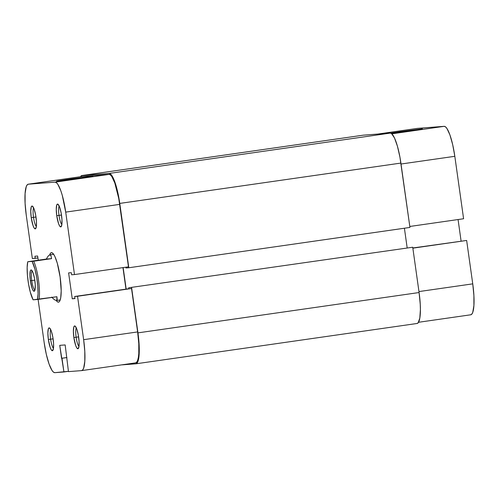 <?xml version="1.0" encoding="UTF-8"?>
<svg xmlns="http://www.w3.org/2000/svg" width="499" height="499" viewBox="0 0 499 499"><rect width="100%" height="100%" fill="white"/><g stroke="black" fill="none" stroke-linecap="round" stroke-linejoin="round"><path stroke-width="0.75" d="M400.398 131.674L422.422 128.829L391.241 133.383L422.422 128.823L400.398 131.674L400.56 132.141L400.398 131.674L390.605 133.133L400.398 131.674M463.596 218.749L409.804 226.465L463.596 218.749L454.82 156.306L463.596 218.749M417.457 128.38L444.16 126.334L391.846 133.838L444.16 126.334A30.763 6.381 -98.2 0 1 454.82 156.306L401.028 164.021L454.82 156.306L452.699 144.685L449.923 134.911L446.929 128.468L445.488 126.821L444.16 126.334L417.457 128.38L377.862 134.056L417.457 128.38A30.763 6.381 -98.2 0 0 417.37 128.386A30.763 6.381 -98.2 0 0 417.283 128.405M466.646 240.449L412.829 247.978L466.646 240.449L472.746 283.856L466.646 240.449L412.854 248.165L466.646 240.449M461.088 241.054L458.07 219.541L461.088 241.054M470.738 314.794A30.763 6.381 -98.2 0 1 470.651 314.807L471.811 314.127L472.765 312.299L473.907 305.538L473.9 295.551L472.746 283.856L418.954 291.572L472.746 283.856A30.763 6.381 -98.2 0 1 470.738 314.794L418.518 322.285M363.135 135.185L390.237 133.108L391.565 133.601L394.503 137.974L397.441 146.244L399.936 157.148L409.941 227.432L400.897 163.079A30.763 6.381 -98.2 0 0 390.237 133.108L109.113 173.434L82.011 175.511L363.135 135.185L390.237 133.108L109.113 173.434A30.763 6.381 81.8 0 1 119.766 203.411L128.811 267.757L125.941 267.975L125.835 267.196L125.941 267.975L128.811 267.757L409.941 227.432L128.811 267.757L119.766 203.411L400.897 163.079L119.766 203.411L117.645 191.791L114.876 182.01L111.876 175.567L110.435 173.926L109.113 173.434L82.011 175.511L363.135 135.185A30.763 6.381 -98.2 0 0 363.047 135.198A30.763 6.381 -98.2 0 0 362.96 135.21M80.482 176.715A30.763 6.381 81.8 0 1 81.923 175.523A30.763 6.381 81.8 0 1 82.011 175.511L80.482 176.715M122.392 364.844L135.865 363.815L122.392 364.844M137.961 332.864A30.763 6.381 81.8 0 1 135.953 363.802A30.763 6.381 81.8 0 1 135.865 363.815L137.025 363.135L137.98 361.307L139.121 354.546L139.115 344.56L137.961 332.864L419.091 292.539L137.961 332.864L131.593 287.555L137.961 332.864M416.989 323.489A30.763 6.381 -98.2 0 0 417.077 323.477A30.763 6.381 -98.2 0 0 419.091 292.539L412.723 247.23L128.723 287.773L412.723 247.23L128.723 287.773L128.861 288.728L128.723 287.773L412.723 247.23L419.091 292.539L420.239 304.234L420.395 309.542L419.815 318.081L418.156 322.809L416.989 323.489M407.165 247.835L404.408 228.224L407.165 247.835M123.147 267.583L126.172 289.096L123.147 267.583M50.624 339.189A9.612 1.996 -98.2 0 0 53.468 348.346A9.612 1.996 81.8 0 1 50.624 339.189L53.106 338.833L50.624 339.189A9.612 1.996 81.8 0 1 50.817 329.864A9.612 1.996 -98.2 0 0 50.624 339.189L48.359 339.488L50.624 339.189M53.144 339.12A11.533 2.395 81.8 0 1 52.857 350.392A11.533 2.395 81.8 0 1 48.359 339.488L50.199 347.51L51.322 349.93L52.358 350.728L53.418 348.701L53.58 343.505L52.788 336.9L51.31 331.099L49.644 328.068L49.145 327.88L48.353 328.822L47.873 333.114L48.359 339.488A11.533 2.395 81.8 0 1 49.657 328.074A11.533 2.395 81.8 0 1 53.144 339.12M59.007 215.393A9.612 1.996 -98.2 0 0 61.857 224.55A9.612 1.996 81.8 0 1 59.007 215.393L61.489 215.038L59.007 215.393A9.612 1.996 81.8 0 1 59.206 206.068A9.612 1.996 -98.2 0 0 59.007 215.393L56.749 215.693L59.007 215.393M61.533 215.325A11.533 2.395 81.8 0 1 61.24 226.596A11.533 2.395 81.8 0 1 56.749 215.693L58.583 223.714L59.705 226.134L60.747 226.933L61.801 224.906L61.963 219.71L61.171 213.104L59.693 207.303L58.034 204.272L57.535 204.085L56.743 205.027L56.256 209.318L56.749 215.693A11.533 2.395 81.8 0 1 58.04 204.278A11.533 2.395 81.8 0 1 61.533 215.325M76.129 337.237A9.612 1.996 -98.2 0 0 78.979 346.393A9.612 1.996 81.8 0 1 76.129 337.237L78.611 336.881L76.129 337.237A9.612 1.996 81.8 0 1 76.328 327.912A9.612 1.996 -98.2 0 0 76.129 337.237L73.871 337.536L76.129 337.237M78.655 337.168A11.533 2.395 81.8 0 1 78.368 348.439A11.533 2.395 81.8 0 1 73.871 337.536L75.705 345.558L76.827 347.971L77.869 348.776L78.923 346.749L79.085 341.553L78.293 334.941L76.821 329.147L75.156 326.115L74.657 325.928L73.864 326.87L73.384 331.155L73.871 337.536A11.533 2.395 81.8 0 1 75.162 326.121A11.533 2.395 81.8 0 1 78.655 337.168M33.502 217.352A9.612 1.996 -98.2 0 0 36.346 226.509A9.612 1.996 81.8 0 1 33.502 217.352L35.978 216.996L33.502 217.352A9.612 1.996 81.8 0 1 33.695 208.021A9.612 1.996 -98.2 0 0 33.502 217.352L31.237 217.645L33.502 217.352M36.022 217.283A11.533 2.395 81.8 0 1 35.735 228.548A11.533 2.395 81.8 0 1 31.237 217.645L33.071 225.673L34.2 228.087L35.236 228.885L36.296 226.858L36.452 221.668L35.66 215.057L34.188 209.256L32.522 206.224L32.023 206.043L31.231 206.979L30.751 211.27L31.237 217.645A11.533 2.395 81.8 0 1 32.535 206.23A11.533 2.395 81.8 0 1 36.022 217.283M70.864 178.948L71.033 179.409L70.864 178.948L92.889 176.091L63.336 180.445L56.468 181.218L70.864 178.948L92.889 176.097L61.988 180.613L57.753 180.937L70.864 178.948M56.175 300.423L57.348 301.758L58.427 302.157L59.369 301.602L60.142 300.124L60.716 297.766L61.19 290.83L60.13 277.014A24.994 5.183 81.8 0 1 59.506 301.427A24.994 5.183 81.8 0 1 56.244 300.523M56.293 300.523L54.397 299.706L56.293 300.523L56.861 300.236L56.917 296.724L33.096 299.818A21.919 4.547 81.8 0 1 28.063 280.962A21.919 4.547 81.8 0 1 27.751 261.744L51.565 258.65L27.751 261.744L32.111 261.407L34.961 269.248L36.701 277.375L37.793 286.014L38.061 293.792L37.462 299.481L33.096 299.818L30.252 291.977L28.512 283.85L27.414 275.211L27.152 267.427L27.751 261.744L46.276 259.056L48.247 255.962L49.875 254.827L53.599 254.297L49.875 254.827L51.01 255.75L51.565 258.65L33.689 261.214A23.073 4.784 81.8 0 1 39.041 299.288L56.917 296.724L57.16 299.494L56.293 300.523L60.198 299.961A23.073 4.784 81.8 0 1 60.086 299.98M128.48 266.822L119.704 204.378L65.712 212.119L74.488 274.562L128.48 266.822L118.743 198.44L114.807 182.977L111.813 176.534L110.373 174.893L109.044 174.401L82.341 176.446L28.349 184.193L55.052 182.147L56.381 182.64L57.822 184.281L60.816 190.724L62.256 195.277L65.712 212.119L74.488 274.562L71.619 274.781L71.326 272.691L68.612 272.897L72.255 298.789L74.962 298.583L74.669 296.487L77.538 296.269L83.639 339.676L84.793 351.365L84.799 361.357L83.657 368.119L82.703 369.94L81.543 370.62L68.469 371.624L81.543 370.62A30.763 6.381 81.8 0 0 81.63 370.614L135.622 362.867A30.763 6.381 -98.2 0 0 137.63 331.929L131.53 288.522L74.669 296.487L74.962 298.583L72.255 298.789L74.937 298.402L72.255 298.789L68.612 272.897L71.326 272.691L71.619 274.781L74.488 274.562L128.48 266.822M38.099 299.406L44.18 342.694L38.099 299.406M135.622 362.867A30.763 6.381 -98.2 0 1 135.535 362.879L136.695 362.199L137.649 360.372L138.354 357.471L138.791 353.61L138.784 343.624L137.63 331.929L131.53 288.522L77.538 296.269L83.639 339.676L137.63 331.929L83.639 339.676A30.763 6.381 81.8 0 1 81.63 370.614M125.973 289.127L122.954 267.614L125.973 289.127M68.469 371.624L65.163 344.934L59.743 345.352L63.928 371.973L54.84 372.666L53.512 372.179L52.071 370.532L49.077 364.089L46.301 354.315L44.18 342.694A30.763 6.381 81.8 0 0 54.84 372.666L68.425 371.325L63.928 371.973L62.001 358.263L61.558 358.294L66.928 357.527L61.558 358.294L59.743 345.352L65.163 344.934L68.469 371.624M82.341 176.446L28.349 184.193A30.763 6.381 81.8 0 0 28.262 184.206A30.763 6.381 81.8 0 0 26.254 215.144L32.354 258.551L37.912 257.946L35.223 258.326L34.93 256.237L37.637 256.024L38.23 260.21L37.637 256.024L34.93 256.237L35.223 258.326L32.354 258.551L26.254 215.144L25.1 203.449L25.093 193.462L26.235 186.701L27.189 184.873L28.349 184.193L55.052 182.147L109.044 174.401L82.341 176.446A30.763 6.381 -98.2 0 0 82.254 176.459A30.763 6.381 -98.2 0 0 82.167 176.471M60.13 277.014L57.323 263.329L54.934 256.611L53.717 254.39L52.545 253.055L51.466 252.656L50.524 253.211L49.694 254.858A24.994 5.183 81.8 0 1 52.57 253.074A24.994 5.183 81.8 0 1 60.13 277.014M66.935 357.558L62.001 358.263L66.935 357.558M128.661 288.74L74.669 296.487L128.661 288.74M65.712 212.119L119.704 204.378A30.763 6.381 -98.2 0 0 109.044 174.401L55.052 182.147A30.763 6.381 81.8 0 1 65.712 212.119M31.73 280.606A9.612 1.996 -98.2 0 0 34.967 289.969A9.612 1.996 81.8 0 1 31.73 280.606L34.799 280.164L31.73 280.606A9.612 1.996 81.8 0 1 32.248 270.969A9.612 1.996 -98.2 0 0 31.73 280.606L30.37 280.781L31.73 280.606M34.836 280.444A10.766 2.233 81.8 0 1 34.568 290.961A10.766 2.233 81.8 0 1 30.37 280.781L32.086 288.272L33.134 290.53L34.1 291.273L35.092 289.383L35.242 284.536L34.5 278.367L33.121 272.953L31.568 270.121L30.701 270.19L30.364 270.826L29.915 274.83L30.37 280.781A10.766 2.233 81.8 0 1 31.58 270.127A10.766 2.233 81.8 0 1 34.836 280.444M53.643 254.284L49.813 254.833L51.01 255.75L51.565 258.65L46.276 259.056L48.247 255.962L49.875 254.827M54.397 299.706L51.628 297.13L54.397 299.706M32.111 261.407A21.919 4.547 81.8 0 1 37.151 280.263A21.919 4.547 81.8 0 1 37.462 299.481L39.041 299.288A23.073 4.784 -98.2 0 0 33.689 261.214L32.111 261.407M417.37 128.386L377.818 134.063M81.923 175.523L363.047 135.198M135.953 363.802L417.077 323.477M28.262 184.206L82.254 176.459"/></g></svg>
